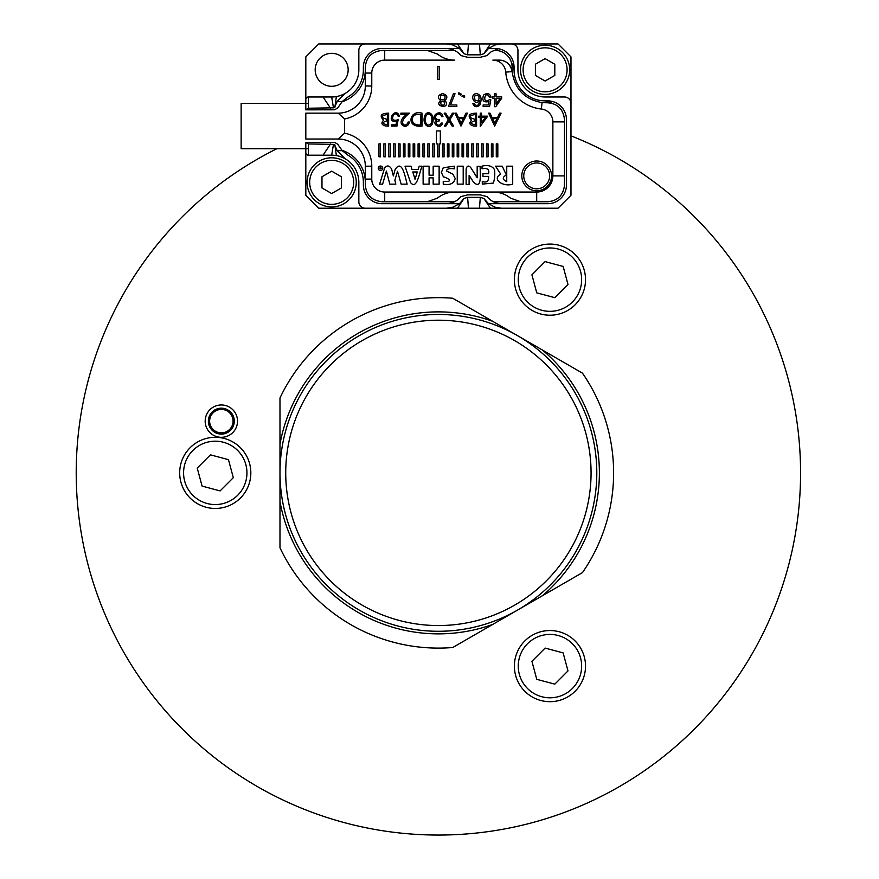 <?xml version="1.0" encoding="UTF-8"?>
<svg xmlns="http://www.w3.org/2000/svg" width="879" height="879" viewBox="0 0 879 879"><rect width="100%" height="100%" fill="white"/><g stroke="black" fill="none" stroke-linecap="round" stroke-linejoin="round"><path stroke-width="1.32" d="M221.354 404.966A16.174 16.174 0 0 0 207.345 429.227A16.174 16.174 0 0 0 235.352 429.227A16.174 16.174 0 0 0 221.354 404.966M582.458 572.614L452.729 647.515A175.229 175.229 0 0 1 279.983 547.782L279.983 397.978A175.229 175.229 0 0 1 452.729 298.245L582.458 373.146A175.229 175.229 0 0 1 582.458 572.614M276.863 148.716A362.17 362.17 0 0 0 163 708.089A362.17 362.17 0 0 0 733.295 683.126A362.17 362.17 0 0 0 570.976 135.849M438.39 314.473A158.407 158.407 0 0 1 575.58 552.078A158.407 158.407 0 0 1 301.211 552.078A158.407 158.407 0 0 1 438.39 314.473M438.39 320.209A152.671 152.671 0 0 0 306.178 549.21A152.671 152.671 0 0 0 570.614 549.21A152.671 152.671 0 0 0 438.39 320.209M221.947 434.094A12.965 12.965 0 0 0 234.308 420.843A12.965 12.965 0 0 0 221.354 408.175A12.965 12.965 0 0 0 208.389 421.437A12.965 12.965 0 0 0 221.947 434.094M544.211 100.854A14.229 14.229 0 0 1 551.836 103.326M365.301 181.448A33.633 33.633 0 0 0 360.764 165.472M446.477 48.477L382.123 48.477A18.756 18.756 0 0 0 363.368 67.233L363.368 69.815A31.688 31.688 0 0 1 347.524 97.261L342.239 101.514L337.69 107.952L334.613 109.798L305.815 109.842L305.815 56.882L318.747 43.95L446.477 43.95L452.938 44.972L459.464 48.477L464.112 53.751L459.442 48.477L446.477 48.477C452.487 48.763 457.289 51.125 460.882 55.564L467.727 57.311L480.198 57.311L487.043 55.564L491.229 51.707L498.426 48.741L495.306 48.477A18.756 18.756 0 0 1 514.061 67.233A18.756 18.756 0 0 0 495.306 48.477L488.46 48.477L494.987 44.972L501.448 43.95L558.033 43.95L570.976 56.882L570.976 195.281L558.033 208.224L501.448 208.224L494.987 207.191L488.46 203.697L483.813 198.412L488.482 203.697M308.397 143.947L308.397 155.187L331.68 155.187A27.161 27.161 0 0 1 358.841 182.349A27.161 27.161 0 0 0 345.26 158.824L337.14 150.661L334.943 145.551L333.46 144.354L308.397 143.947L305.815 142.365L334.613 142.365L337.69 144.211L342.239 150.661L347.524 154.902A31.688 31.688 0 0 1 363.368 182.349L363.368 184.942A18.756 18.756 0 0 0 382.123 203.697L446.477 203.697C452.465 203.412 457.267 201.06 460.882 196.61L467.727 194.852L480.198 194.852L487.043 196.61C490.636 201.049 495.437 203.412 501.448 203.697L547.694 203.697A18.756 18.756 0 0 0 566.45 184.942L566.45 119.621A18.756 18.756 0 0 0 547.694 100.865L545.101 100.865A31.04 31.04 0 0 1 514.061 69.815L514.061 67.233M483.813 198.412L480.319 197.357L467.606 197.357L464.112 198.412L459.464 203.697L452.938 207.191L446.477 208.224L365.312 208.224A6.472 6.472 0 0 1 358.841 201.752L358.841 182.349M365.312 208.224L318.747 208.224L305.815 195.281L305.815 142.365M308.397 155.187A2.582 2.582 0 0 1 305.815 152.605M305.815 109.809L308.397 108.227L333.46 107.82L331.68 96.987L308.397 96.987A2.582 2.582 0 0 0 305.815 99.569M570.976 103.447A6.472 6.472 0 0 0 564.505 96.987L545.101 96.987A27.161 27.161 0 0 1 517.94 69.815L517.94 50.422A6.472 6.472 0 0 0 511.468 43.95M331.68 96.987A27.161 27.161 0 0 0 358.841 69.815A27.161 27.161 0 0 1 345.26 93.339L337.14 101.514L334.943 106.623L333.46 107.82M365.312 43.95A6.472 6.472 0 0 0 358.841 50.422L358.841 69.815M501.448 208.224L446.477 208.224M446.477 43.95L501.448 43.95M331.68 86.307A16.492 16.492 0 0 0 345.963 61.574A16.492 16.492 0 0 0 317.396 61.574A16.492 16.492 0 0 0 331.68 86.307M345.26 93.339A27.161 27.161 0 0 1 336.382 96.569L334.833 107.414M511.6 63.09A14.229 14.229 0 0 1 514.072 70.705M464.112 53.751L467.606 54.817L480.319 54.817L483.813 53.751L488.46 48.477M462.881 51.949L457.476 43.95M467.606 54.817L468.463 43.95M480.319 54.817L479.462 43.95M483.813 53.751L488.482 48.477M485.021 51.971L490.449 43.95M330.548 108.227L323.054 96.987M330.548 143.947L323.054 155.187M333.46 144.354L331.68 155.187M334.833 144.749L336.382 155.594M464.112 198.412L459.442 203.697L446.477 203.697M462.892 200.214L457.476 208.224M467.606 197.357L468.463 208.224M480.319 197.357L479.462 208.224M485.043 200.225L490.449 208.224M308.397 148.716L241.143 148.716L241.143 103.447L308.397 103.447M386.09 126.082L388.639 126.082L388.639 113.149C380.904 113.314 379.223 115.665 383.596 120.203C380.739 123.148 381.574 125.115 386.09 126.082M391.364 124.851L391.364 126.082L396.967 126.082L398.165 119.665C387.441 123.368 394.99 108.238 398.165 116.281L399.495 116.281C395.418 105.337 384.892 123.214 396.616 121.335L395.979 124.851L391.364 124.851M409.361 122.027L408.12 122.027C406.131 128.938 395.957 123.137 409.669 113.149L400.879 113.149L400.879 114.402L406.856 114.402C393.287 123.675 407.746 131.279 409.361 122.027M422.03 126.082L422.03 113.149C409.449 109.315 405.307 128.147 422.03 126.082M432.468 123.576C435.534 114.094 427.458 109.238 424.766 115.731C421.601 124.928 429.919 130.037 432.468 123.576M442.5 123.093L441.181 123.093C438.907 128.73 432.754 121.214 439.346 120.917L439.346 119.731C430.776 119.379 439.082 109.479 441.665 116.621L442.928 116.621C441.544 107.93 428.974 116.489 436.654 120.423C430.864 123.445 440.939 130.466 442.5 123.093M445.917 101.799L444.455 100.766C448.169 97.778 447.565 95.361 442.653 93.526C437.753 95.229 437.149 97.635 440.829 100.766C433.171 105.766 449.466 109.809 445.917 101.799M452.136 126.082L453.641 126.082L449.795 119.819L453.927 113.149L452.41 113.149L449.037 118.577L445.675 113.149L444.159 113.149L448.268 119.819L444.422 126.082L445.917 126.082L449.037 121.038L452.136 126.082M456.838 106.513L456.838 104.986L450.509 104.986L455.036 93.745L453.399 93.745L448.466 106.513L456.838 106.513M454.959 113.149L460.992 126.082L467.419 113.149L465.98 113.149L463.958 117.412L458.388 117.412L456.355 113.149L454.959 113.149M458.355 93.932L460.552 95.13L461.64 94.328L458.86 92.745L458.355 93.932M474.045 126.082L476.594 126.082L476.594 113.149C468.859 113.314 467.178 115.665 471.551 120.203C468.694 123.148 469.518 125.115 474.045 126.082M474.385 103.392L472.814 103.513C474.22 107.084 476.528 107.667 479.736 105.249C482.23 98.811 481.198 94.899 476.627 93.526C468.65 94.031 474.561 107.128 479.538 100.415C479.088 104.942 477.572 106.381 474.99 104.755L474.385 103.392M480.242 117.401L480.242 126.411L487.724 116.16L481.538 116.16L481.538 113.149L480.242 113.149L480.242 116.16L478.681 116.16L478.681 117.401L480.242 117.401M489.427 97.283L491.097 97.14C489.691 93.229 487.175 92.548 483.549 95.097C481.725 100.635 483.538 102.777 488.988 101.514L488.295 104.986L483.131 104.986L483.131 106.513L489.57 106.513L490.823 99.865L489.328 99.668C481.648 105.557 485.109 88.526 489.427 97.283M488.614 113.149L494.646 126.082L501.074 113.149L499.624 113.149L497.602 117.412L492.031 117.412L489.999 113.149L488.614 113.149M496.064 96.844L496.064 93.745L494.47 93.745L494.47 96.844L492.723 96.844L492.723 98.305L494.47 98.305L494.47 106.689L495.767 106.689L501.667 98.305L501.667 96.844L496.064 96.844M496.272 156.803L497.822 156.803L497.822 143.87L496.272 143.87L496.272 156.803M512.699 184.15L512.699 166.186L506.743 166.186L506.743 181.667C502.283 179.481 502.162 177.261 506.381 175.009L502.239 166.186L495.536 166.186L500.722 174.13C491.064 179.459 503.854 187.315 512.699 184.15M491.383 156.803L492.932 156.803L492.932 143.87L491.383 143.87L491.383 156.803M486.494 156.803L488.043 156.803L488.043 143.87L486.494 143.87L486.494 156.803M482.956 173.734L482.956 176.382L488.581 176.382C488.823 181.327 486.735 183.008 482.285 181.448L482.285 184.096L493.328 183.085C494.679 179.151 495.086 174.679 494.536 169.702C492.24 165.933 488.076 164.747 482.033 166.12L482.033 168.768C487.395 167.823 489.581 169.471 488.581 173.734L482.956 173.734M481.604 156.803L483.153 156.803L483.153 143.87L481.604 143.87L481.604 156.803M476.715 156.803L478.264 156.803L478.264 143.87L476.715 143.87L476.715 156.803M471.825 156.803L473.385 156.803L473.385 143.87L471.825 143.87L471.825 156.803M466.947 156.803L468.496 156.803L468.496 143.87L466.947 143.87L466.947 156.803M466.123 169.109L466.123 184.425L469.1 184.425L469.1 175.306L473.495 182.107C482.208 190.534 480.055 173.624 480.154 166.296L477.176 166.296L477.176 177.811L470.781 167.614C468.573 165.164 467.024 165.659 466.123 169.109M462.057 156.803L463.607 156.803L463.607 143.87L462.057 143.87L462.057 156.803M463.2 184.129L463.2 166.186L457.245 166.186L457.245 184.129L463.2 184.129M457.168 156.803L458.717 156.803L458.717 143.87L457.168 143.87L457.168 156.803M452.278 156.803L453.828 156.803L453.828 143.87L452.278 143.87L452.278 156.803M447.389 156.803L448.938 156.803L448.938 143.87L447.389 143.87L447.389 156.803M442.5 156.803L444.06 156.803L444.06 143.87L442.5 143.87L442.5 156.803M447.334 181.503L443.236 181.503L443.236 184.15C450.191 185.392 454.168 183.469 455.146 178.393L452.927 174.196L446.532 170.976C446.653 168.889 449.246 168.175 454.322 168.834L454.322 166.186L443.247 167.757L441.379 172.471L443.445 176.932C444.95 176.844 453.344 180.832 447.334 181.503M439.247 79.517L439.247 66.584L437.533 66.584L437.533 79.517L439.247 79.517M439.17 156.803L439.17 143.87L440.335 143.87L440.335 130.938L436.456 130.938L436.456 143.87L437.621 143.87L437.621 156.803L439.17 156.803M432.732 156.803L434.281 156.803L434.281 143.87L432.732 143.87L432.732 156.803M427.842 156.803L429.391 156.803L429.391 143.87L427.842 143.87L427.842 156.803M439.126 166.186L433.171 166.186L433.171 175.218L429.073 175.218L429.073 166.186L423.118 166.186L423.118 184.15L429.073 184.15L429.073 177.866L433.171 177.866L433.171 184.15L439.126 184.15L439.126 166.186M422.953 156.803L424.502 156.803L424.502 143.87L422.953 143.87L422.953 156.803M418.063 156.803L419.613 156.803L419.613 143.87L418.063 143.87L418.063 156.803M413.174 156.803L414.734 156.803L414.734 143.87L413.174 143.87L413.174 156.803M408.296 156.803L409.845 156.803L409.845 143.87L408.296 143.87L408.296 156.803M421.953 166.186L419.239 166.186L418.118 169.493L411.998 169.493L410.976 166.186L405.021 166.186L410.548 182.568C416.569 189.842 418.898 174.998 421.953 166.186M403.406 156.803L404.955 156.803L404.955 143.87L403.406 143.87L403.406 156.803M398.517 156.803L400.066 156.803L400.066 143.87L398.517 143.87L398.517 156.803M393.627 156.803L395.176 156.803L395.176 143.87L393.627 143.87L393.627 156.803M388.738 156.803L390.287 156.803L390.287 143.87L388.738 143.87L388.738 156.803M383.848 156.803L385.409 156.803L385.409 143.87L383.848 143.87L383.848 156.803M401.143 184.15L407.142 184.15C405.164 176.789 401.967 158.429 395.132 169.625L393.342 175.943L391.649 169.131C389.397 165.406 387.057 164.999 384.639 167.933L379.607 184.15L382.629 184.15L386.397 171.086L389.837 184.15L395.825 184.15L394.858 180.305L397.506 171.273L401.143 184.15M378.97 156.803L380.519 156.803L380.519 143.87L378.97 143.87L378.97 156.803M378.245 168.285A2.263 2.263 0 0 0 381.64 170.24A2.263 2.263 0 0 0 381.64 166.329A2.263 2.263 0 0 0 378.245 168.285M551.572 175.888A14.877 14.877 0 0 1 529.257 188.765A14.877 14.877 0 0 1 529.257 163A14.877 14.877 0 0 1 551.572 175.888M492.855 60.124L499.305 60.124A12.932 12.932 0 0 1 512.204 71.979L512.171 71.638C510.567 64.343 506.282 60.508 499.305 60.124L492.855 60.124A12.932 12.932 0 0 1 505.755 72.111A40.093 40.093 0 0 0 541.354 109.029A12.932 12.932 0 0 1 552.869 121.884L552.869 175.888A16.174 16.174 0 0 1 536.695 192.051L384.716 192.051L384.716 201.752L382.123 201.752C371.817 200.643 366.213 195.039 365.312 184.942L365.312 166.186A27.161 27.161 0 0 0 338.151 139.025L305.815 139.025L305.815 113.149L338.151 113.149A27.161 27.161 0 0 0 365.312 85.988L365.312 67.233C366.213 57.135 371.817 51.52 382.123 50.422L454.531 50.422M427.238 50.422L437.434 54.037C442.445 58.025 448.158 60.047 454.564 60.124L384.716 60.124A12.932 12.932 0 0 0 371.773 73.056L371.773 85.988A33.633 33.633 0 0 1 344.612 118.995L344.612 133.179L338.151 139.025M365.312 179.118L371.773 179.118L371.773 166.186A33.633 33.633 0 0 0 344.612 133.179M371.773 179.118A12.932 12.932 0 0 0 384.716 192.051M536.695 192.051L536.695 201.752L547.694 201.752C557.78 200.819 563.384 195.215 564.505 184.942L564.505 119.621C563.296 109.216 557.693 103.612 547.694 102.799L542.057 102.601C524.818 99.492 514.863 89.284 512.204 71.979A33.633 33.633 0 0 1 512.105 67.881A16.811 16.811 0 0 0 495.306 50.422L493.394 50.422M549.628 175.888A12.932 12.932 0 0 0 530.224 164.681A12.932 12.932 0 0 0 530.224 187.084A12.932 12.932 0 0 0 549.628 175.888M365.312 69.815A33.633 33.633 0 0 1 341.931 101.843M365.312 182.349A33.633 33.633 0 0 0 341.942 150.32M454.564 192.051C448.158 192.127 442.445 194.149 437.434 198.138L427.238 201.752L384.716 201.752M338.151 113.149L344.612 118.995M536.695 201.752L493.394 201.752M454.531 201.752L427.238 201.752M493.361 192.051C499.766 192.127 505.48 194.149 510.49 198.138L520.687 201.752M379.86 168.285A0.648 0.648 0 0 0 380.508 168.933A0.648 0.648 0 0 0 381.156 168.285A0.648 0.648 0 0 0 380.508 167.636A0.648 0.648 0 0 0 379.86 168.285M417.294 171.976L412.789 171.976L415.042 179.25L417.294 171.976M496.064 104.129L496.064 98.305L500.107 98.305L496.064 104.129M497.031 118.654L494.8 123.346L492.603 118.654L497.031 118.654M481.538 122.785L481.538 117.401L485.34 117.401L481.538 122.785M478.945 96.371C479.341 100.239 478 101.437 474.924 99.964C474.045 95.174 475.385 93.976 478.945 96.371M475.319 120.676L475.319 124.818C469.825 123.741 469.825 122.368 475.319 120.676M475.319 114.413L475.319 119.379C468.309 117.577 468.309 115.918 475.319 114.413M461.882 96.086L464.321 97.327L464.738 96.075L463.046 95.339L461.882 96.086M463.376 118.654L461.156 123.346L458.959 118.654L463.376 118.654M444.181 101.953C445.181 104.689 444.181 105.645 441.159 104.832C440.203 102.03 441.214 101.063 444.181 101.953M444.961 96.163C445.323 99.646 443.939 100.689 440.775 99.327C439.753 95.229 441.148 94.174 444.961 96.163M431.402 116.281C434.457 127.873 422.854 128.004 425.886 116.259C427.677 113.237 429.512 113.237 431.402 116.281M419.294 114.369L420.788 114.369L420.788 124.829C409.757 126.499 409.493 113.479 419.294 114.369M387.364 120.676L387.364 124.818C381.882 123.741 381.882 122.368 387.364 120.676M387.364 114.413L387.364 119.379C380.354 117.577 380.354 115.918 387.364 114.413M197.226 468.057L202.082 486.087L220.113 490.911L233.309 477.693L228.463 459.662L210.422 454.85L197.226 468.057M192.842 450.487A31.688 31.688 0 0 0 207.092 503.491A31.688 31.688 0 0 0 245.867 464.65A31.688 31.688 0 0 0 192.842 450.487M190.095 447.741A35.567 35.567 0 0 1 249.614 463.64A35.567 35.567 0 0 1 206.093 507.249A35.567 35.567 0 0 1 190.095 447.741M209.631 421.14A11.724 11.724 0 0 0 227.211 431.292A11.724 11.724 0 0 0 227.211 410.987A11.724 11.724 0 0 0 209.631 421.14M208.411 421.14A12.932 12.932 0 0 1 221.354 408.208A12.932 12.932 0 0 1 234.286 421.14A12.932 12.932 0 0 1 221.354 434.072A12.932 12.932 0 0 1 208.411 421.14M554.803 684.137L567.988 670.93L563.142 652.899L545.112 648.076L531.916 661.294L536.761 679.324L554.803 684.137M541.772 696.728A31.688 31.688 0 0 0 580.558 657.888A31.688 31.688 0 0 0 527.532 643.714A31.688 31.688 0 0 0 541.772 696.728M540.772 700.475A35.567 35.567 0 0 1 524.785 640.978A35.567 35.567 0 0 1 584.304 656.877A35.567 35.567 0 0 1 540.772 700.475M563.142 266.436L545.112 261.612L531.916 274.83L536.761 292.861L554.803 297.673L567.988 284.466L563.142 266.436M580.558 271.424A31.688 31.688 0 0 0 527.532 257.261A31.688 31.688 0 0 0 541.772 310.265A31.688 31.688 0 0 0 580.558 271.424M584.304 270.413A35.567 35.567 0 0 1 540.772 314.012A35.567 35.567 0 0 1 524.785 254.514A35.567 35.567 0 0 1 584.304 270.413M331.68 171.152L321.978 176.756L321.978 187.952L331.68 193.556L341.382 187.952L341.382 176.756L331.68 171.152M331.68 204.346A21.986 21.986 0 0 0 350.721 171.361A21.986 21.986 0 0 0 312.638 171.361A21.986 21.986 0 0 0 331.68 204.346M331.68 206.928A24.579 24.579 0 0 1 310.397 170.065A24.579 24.579 0 0 1 352.962 170.065A24.579 24.579 0 0 1 331.68 206.928M545.101 58.618L535.399 64.222L535.399 75.418L545.101 81.022L554.803 75.418L554.803 64.222L545.101 58.618M545.101 91.812A21.986 21.986 0 0 0 564.142 58.827A21.986 21.986 0 0 0 526.06 58.827A21.986 21.986 0 0 0 545.101 91.812M545.101 94.394A24.579 24.579 0 0 1 523.818 57.531A24.579 24.579 0 0 1 566.384 57.531A24.579 24.579 0 0 1 545.101 94.394M279.983 444.137A161 161 0 0 1 492.701 321.318M542.486 350.062A161 161 0 0 1 542.486 595.687M492.701 624.431A161 161 0 0 1 279.983 501.623M342.239 150.661L337.14 150.661M501.448 203.697L488.46 203.697M342.239 101.514L337.14 101.514M308.397 108.227L308.397 96.987M365.312 166.186L371.773 166.186M371.773 85.988L365.312 85.988M371.773 73.056L365.312 73.056M384.716 60.124L384.716 50.422M505.755 72.111L512.171 71.638M541.354 109.029L542.057 102.601M552.869 121.884L564.505 121.884M552.869 175.888L564.505 175.888"/></g></svg>
